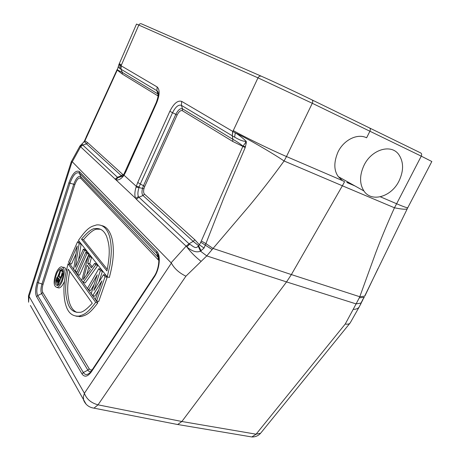 <?xml version="1.0" encoding="UTF-8"?>
<svg xmlns="http://www.w3.org/2000/svg" width="460" height="460" viewBox="0 0 460 460"><rect width="100%" height="100%" fill="white"/><g stroke="black" fill="none" stroke-linecap="round" stroke-linejoin="round"><path stroke-width="0.69" d="M249.17 436.511L251.821 436.954L256.094 434.188L345.253 324.018L353.182 309.367C356.126 309.361 358.122 308.568 359.174 306.998L350.227 322.862L260.969 432.803M345.253 324.018C347.438 324.392 348.99 324.139 349.91 323.259M177.727 424.505L251.821 436.954C255.346 437.063 258.279 435.815 260.63 433.211L256.094 434.188L181.867 421.498L177.704 424.499L175.133 424.028M353.182 309.367L359.312 297.815L364.004 297.367L360.95 303.088L356.08 303.893L286.551 281.917L291.37 274.58L212.986 248.429L205.925 243.605L223.968 197.501L245.191 147.568L246.261 143.077L246.249 141.381C242.391 137.684 238.728 134.843 235.261 132.854L232.863 131.462L232.242 135.769L232.881 139.328C236.877 141.565 240.235 143.836 242.966 146.136L245.479 146.717M185.915 276.19L98.026 404.84L181.867 421.498L286.551 281.917L206.77 255.898L185.915 276.19C179.158 272.924 174.323 268.559 171.396 263.108L84.398 393.283C86.555 399.096 91.097 402.948 98.026 404.84L93.966 408.152L91.695 407.686M363.9 190.934C359.433 183.753 359.478 175.208 364.032 165.295C371.513 149.506 390.966 143.623 398.665 154.393C403.753 161.822 403.857 170.717 398.987 181.067C391.362 196.886 371.496 202.739 363.9 190.934L338.33 176.674C333.787 170.441 333.684 162.202 338.025 151.949C343.844 139.823 357.5 133.153 366.614 137.793L369.915 131.221C370.587 129.645 370.467 128.553 369.541 127.955L312.122 99.958M407.284 208.667C406.324 209.633 402.046 209.34 394.456 207.782L396.629 203.751L380.357 196.805M338.324 176.68L342.412 180.59L344.563 181.734L342.378 185.788L394.456 207.782C387.51 223.163 381.248 238.217 375.676 252.931L359.777 296.74L364.642 296.159L407.796 207.696C407.14 207.972 403.42 206.661 396.629 203.751L421.256 156.141L312.288 103.281L257.985 77.843L136.511 24.058L119.123 64.084L120.031 65.124L118.72 65.015L119.123 64.084M364.872 296.05L377.999 268.577M342.412 180.59L286.476 156.538L284.09 160.988L342.378 185.788L291.37 274.58L359.777 296.74L359.312 297.815M362.526 299.88L364.303 297.229M361.801 301.702L361.089 302.709M361.675 301.99L360.433 304.767M212.117 249.544L206.77 255.898L200.485 251.16L204.044 248.049L205.925 243.605L201.319 240.994L200.75 242.213L212.117 249.544L249.492 205.637C261.349 191.331 272.883 176.45 284.09 160.988C271.837 152.668 245.628 137.523 235.261 132.854L234.617 137.155L232.449 135.895M200.75 242.213L199.427 244.841L204.044 248.049M246.261 143.077L245.381 142.893L242.863 146.401L232.674 141.415L182.373 110.716C180.636 110.124 178.888 111.556 177.123 115.023L144.716 186.467L143.485 185.702L175.829 114.333L172.546 112.717L140.288 184.04L143.485 185.702L142.491 188.519C141.663 191.877 141.835 194.212 143.02 195.529L138.92 197.213L138.402 196.546C137.563 194.448 137.77 191.452 139.012 187.571L143.934 188.686C143.353 191.268 143.531 193.085 144.469 194.126L194.844 239.775L199.427 244.841L198.53 245.6L201.152 250.89M198.162 246.071C195.667 249.97 191.751 244.939 189.618 244.225L189.025 243.765L193.194 241.385L198.53 245.6L198.162 246.071L200.485 251.16C196.702 252.804 192.148 251.378 186.829 246.893C190.636 252.091 195.385 256.91 201.083 261.361M71.265 161.811L72.283 161.782L171.396 263.108M171.16 262.746L186.122 246.157L136.361 199.295L138.92 197.213L189.025 243.765L186.122 246.157L186.829 246.893L189.618 244.225M158.309 93.437L157.59 91.362C158.907 92.736 158.453 96.479 156.227 102.591L123.757 174.512L123.625 175.783L124.01 175.22L136.281 186.329L136.068 187.082C134.607 191.935 134.481 195.718 135.688 198.421L136.361 199.295M123.625 175.783C120.876 179.25 118.277 180.567 115.828 179.728L80.586 146.769L82.76 145.032L82.547 144.768C81.707 144.302 82.248 143.342 84.18 141.887L83.651 142.232M136.068 187.082L139.012 187.571L139.202 186.955L136.281 186.329L137.735 182.442L169.855 111.285C173.811 103.431 177.761 100.136 181.7 101.39L232.863 131.462L257.985 77.843C258.877 76.297 260.026 75.768 261.435 76.257C271.273 80.529 296.234 92.195 312.053 99.923C312.903 100.493 312.984 101.614 312.288 103.281L286.476 156.538C269.324 149.115 243.173 136.298 233.266 130.571M137.735 182.442L140.288 184.04L139.202 186.955M355.039 185.989L346.851 182.493L349.497 182.902M234.617 137.155C241.69 141.105 242.207 140.766 246.048 141.599L245.381 142.893M201.319 240.994L242.863 146.401L245.191 147.568M79.678 146.567L80.241 146.498L79.994 145.941L83.628 142.215L84.651 140.593L84.916 140.817L117.26 70.087L118.209 66.884L117.34 69.897L122.354 72.427L120.928 69.178L121.084 65.757L120.031 65.124L119.916 68.546L118.421 67.24L118.375 66.269M120.928 69.178L119.916 68.546M122.389 176.232L118.065 177.658L117.461 177.278L115.046 179.222M82.547 144.768L80.241 146.498L80.586 146.769L72.283 161.782M71.271 161.788L28.468 295.849L29.089 296.401L72.099 161.684M57.506 287.586L59.001 287.977C60.783 287.558 62.497 285.591 64.124 282.078L64.457 281.29M66.188 271.061C65.826 268.404 64.877 267.156 63.336 267.312L62.876 267.18M76.015 316.181L81.224 316.589C85.278 315.071 88.527 315.485 97.79 302.887L70.041 264.362L68.068 263.798L95.668 302.329L97.79 302.887M107.237 276.874L78.447 240.39C88.538 225.831 91.977 226.556 96.554 224.923C102.091 224.388 106.179 227.522 108.819 234.318C110.343 238.171 111.165 243.702 111.285 250.918C111.228 254.8 110.785 259.549 109.963 265.155L107.237 276.874L109.353 277.472C112.504 265.385 113.12 258.911 113.344 253.345C113.401 246.468 112.826 241.092 111.625 237.199C109.514 230.414 106.237 226.561 101.804 225.63M98.796 282.336L102.43 271.262L100.872 269.29L98.796 268.697L100.343 270.67L102.43 271.262M100.343 270.67L93.874 290.398L103.483 274.672L105.075 276.702L96.588 300.966L95.427 299.351L101.924 280.87L92.742 295.63L91.229 293.532L97.255 274.798L88.619 289.909L90.695 290.467L94.156 284.424M92.742 295.63L94.84 296.188L98.727 289.961M96.588 300.966L98.71 301.524L107.186 277.299L105.587 275.264L103.483 274.672M95.749 264.805L83.168 282.348L85.221 282.906L97.807 265.403L96.675 263.965L94.616 263.367L95.749 264.805L97.807 265.403M83.168 282.348L81.748 280.376L88.377 255.409L89.459 256.789L87.751 263.149L89.786 263.735L92.167 266.823M89.786 263.735L91.488 257.387L90.401 256.007L88.377 255.409M85.876 252.224L86.946 253.581L77.567 274.574L76.538 273.148L85.876 252.224L87.889 252.822L88.964 254.179L88.406 255.421M88.326 255.599L79.586 275.132L77.567 274.574M78.608 259.9L81.109 244.214L79.586 242.288L77.619 241.69L79.132 243.622L81.109 244.214M76.061 253.793L71.524 264.005L69.546 263.448L68.575 262.096L77.619 241.69M79.132 243.622L75.348 267.22L83.421 249.09L85.422 249.688L86.474 251.022L85.934 252.241M62.14 281.543C60.513 285.062 58.805 287.034 57.029 287.46C53.463 286.321 53.199 281.411 56.223 272.722C57.851 269.18 59.57 267.191 61.381 266.76C64.923 267.858 65.176 272.786 62.14 281.543M61.594 280.726C64.078 273.562 63.871 269.525 60.967 268.628C59.489 268.979 58.081 270.606 56.747 273.505C54.268 280.629 54.487 284.648 57.402 285.574C58.863 285.229 60.26 283.613 61.594 280.726M57.822 276.425L59.334 272.745M61.071 270.308L62.497 269.29M57.839 285.453L57.166 283.889M61.22 276.086L62.543 271.314L62.031 270.572L60.076 270.031L60.582 270.767L62.543 271.314M60.582 270.767L58.989 276.523L60.22 278.352L62.399 273.424L63.336 273.683M58.989 276.523L60.812 277.018M62.399 273.424L63.302 274.195M62.842 274.068L57.96 285.091L58.339 285.194M57.96 285.091L56.241 282.469L56.011 280.565L56.856 277.581L58.357 276.345L60.076 270.031M59.599 279.755L57.908 277.616L56.873 279.157L56.683 281.198L58.046 283.262L59.599 279.755M56.683 281.198L58.696 281.796M58.644 281.727L59.121 279.042M56.574 280.64L58.535 281.169M56.637 279.962L58.598 280.491M56.873 279.157L58.834 279.686M57.184 278.461L59.075 278.973M57.563 277.869L58.506 278.127M95.668 302.329C86.411 314.956 83.179 314.548 79.132 316.072C72.72 316.629 68.339 313.162 65.987 305.67C64.578 301.541 63.888 295.912 63.923 288.788C64.141 283.026 64.733 276.489 68.068 263.798M92.27 303.255L68.166 269.169C63.94 289.53 65.912 296.177 67.827 303.335C70.041 309.816 73.997 312.8 79.706 312.294C82.374 312.512 86.56 309.499 92.27 303.255M76.906 312.392C73.163 310.77 70.518 306.952 68.977 300.943C67.683 294.371 66.545 287.695 69.759 271.417M81.495 239.142L106.933 270.94C111.084 249.901 108.755 243.42 106.72 236.67C104.288 230.799 100.585 228.097 95.611 228.574C92.598 228.114 87.895 231.639 81.495 239.142L83.473 239.746L107.284 269.359M83.473 239.746C89.878 232.26 94.593 228.746 97.618 229.206L100.51 229.247M105.075 276.702L107.186 277.299M88.619 289.909L87.509 288.374L98.796 268.697M89.459 256.789L91.488 257.387M87.751 263.149L91.402 267.904L94.616 263.367M87.124 265.19L83.266 279.553L90.396 269.491L87.124 265.19M86.802 274.562L88.745 267.323M86.946 253.581L88.964 254.179M83.421 249.09L84.468 250.43L86.474 251.022M84.468 250.43L75.181 271.262L77.136 271.808M75.181 271.262L73.669 269.163L77.268 246.037L69.546 263.448M123.631 174.696L122.711 174.409L121.342 175.726L86.503 143.888L87.734 142.709L84.916 140.817L84.525 141.599L86.503 143.888L82.76 145.032L117.461 177.278L121.342 175.726L122.486 176.123M158.177 96.037L122.279 74.048L117.26 70.087L117.191 69.379M156.227 102.591L156.63 102.931C159.787 94.909 159.948 89.579 157.113 86.934L121.084 65.757L138.822 25.007C139.46 23.839 140.357 23.46 141.507 23.868L261.28 76.188M407.796 207.696L431.831 161.512L421.256 156.141C421.9 154.64 421.745 153.588 420.785 152.979L369.616 127.989M138.402 196.546L135.688 198.421L115.828 179.728L118.065 177.658M156.63 102.931L125.81 171.821L124.01 175.22L124.056 174.064M232.674 131.347L232.242 135.769L181.412 105.363L181.7 101.39M232.674 141.415L232.881 139.328L182.511 108.836C180.297 108.088 178.072 109.923 175.829 114.333L177.123 115.023M143.934 188.686L144.716 186.467M144.469 194.126L143.02 195.529L193.194 241.385L194.844 239.775M182.373 110.716L182.511 108.836L181.412 105.363C178.474 104.391 175.519 106.846 172.546 112.723L169.861 111.285M121.382 65.084L119.335 63.595M121.193 65.82L121.037 69.242L156.883 90.689L157.119 86.94M158.326 93.915L157.59 91.362L156.883 90.689L157.97 93.984L122.354 72.427L122.279 74.048M125.488 171.315L125.81 171.821M28.474 295.82L28.572 302.209L29.089 296.401L84.398 393.283L83.392 396.756L83.582 400.091C85.525 404.714 88.987 407.399 93.966 408.152L177.594 424.511M154.089 276.454L91.678 370.587L91.54 371.577C87.734 376.769 84.554 377.551 81.995 373.917L36.61 296.723C35.087 293.486 35.259 288.69 37.133 282.331L38.209 282.745C36.541 288.408 36.392 292.675 37.754 295.55L83.34 372.525C85.18 375.291 87.549 375.187 90.459 372.221L91.609 370.691M91.54 371.577L154.111 277.248C159.672 269.221 161.063 255.173 156.802 251.286L79.384 171.574C75.877 169.867 72.369 173.627 68.873 182.85L37.133 282.331M86.089 404.167L30.394 305.463M81.995 373.917L83.34 372.525L87.86 370.133L41.636 293.618L37.754 295.55L36.61 296.723M79.384 171.574L79.344 173.127C76.222 171.591 73.1 174.932 69.983 183.149L38.209 282.745L41.952 283.987L73.744 184.27L68.873 182.85M158.763 258.284L156.676 253.172L79.344 173.127L80.81 176.767L158.274 257.502L156.676 253.172L156.802 251.286M154.111 277.248L154.146 276.368C159.068 269.525 160.35 256.111 156.877 253.397L158.74 258.089M91.068 371.456C89.752 371.893 88.682 371.45 87.86 370.133L89.2 368.742L42.78 292.445C41.906 290.657 41.992 287.971 43.039 284.401L74.859 184.569C76.826 179.4 78.798 177.313 80.764 178.308L158.895 260.51M42.78 292.445L41.636 293.618C40.595 291.467 40.704 288.253 41.952 283.987L43.039 284.401M74.859 184.569L73.744 184.27C76.096 178.083 78.453 175.582 80.81 176.767L80.764 178.308M158.148 259.371L158.274 257.502L158.746 258.163M92.287 369.662C91.022 370.288 89.993 369.984 89.2 368.742M85.755 138.793L85.951 137.523M86.146 137.902L85.98 137.54M158.326 94.277L157.97 93.984L157.861 95.76M87.734 142.709L122.711 174.409M79.643 316.762L79.201 316.089M361.847 301.72L362.9 299.719M359.179 306.992L361.847 301.714M123.757 174.512L122.262 176.37M79.965 145.987L71.288 161.759M59.001 287.977L57.029 287.46M62.192 268.968L60.967 268.628M81.224 316.589L79.132 316.072M97.618 229.206L95.611 228.574M84.651 140.593L85.531 138.471M118.72 64.975L118.421 67.24L118.185 66.941M85.945 137.523L117.001 69.828M158.257 92.857L158.113 93.184"/></g></svg>
